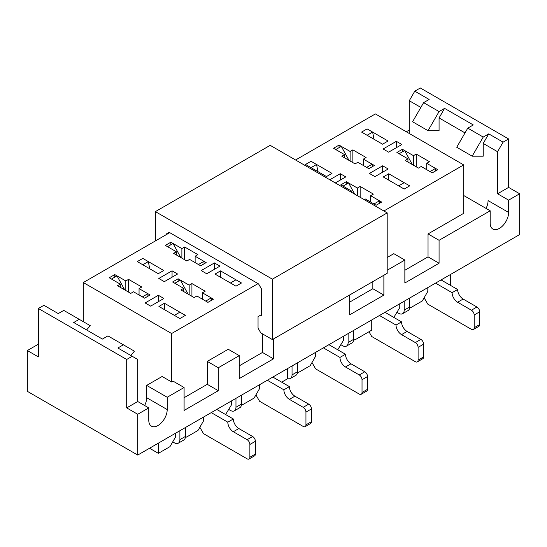 <?xml version="1.0" encoding="UTF-8"?>
<svg xmlns="http://www.w3.org/2000/svg" width="547" height="547" viewBox="0 0 547 547"><rect width="100%" height="100%" fill="white"/><g stroke="black" fill="none" stroke-linecap="round" stroke-linejoin="round"><path stroke-width="0.82" d="M166.432 234.56L166.432 233.925L169.187 232.331L258.601 283.948L261.357 288.727L261.357 315.373L260.803 315.058L258.047 316.651L258.047 328.118L260.803 332.904L272.399 339.591L387.194 273.315L387.194 212.892L270.191 145.338L155.389 211.621L272.399 279.168L272.399 339.591M155.389 211.621L155.389 240.933M272.399 279.168L387.194 212.892M169.187 232.331L166.432 233.925M261.357 314.737L260.803 315.058M145.126 302.942L150.644 306.129L163.895 298.477L158.37 295.291L145.126 302.942M383.105 148.975L388.63 152.162L401.874 144.511L396.356 141.324L383.105 148.975M369.423 173.447L374.941 176.633L388.185 168.982L382.668 165.796L369.423 173.447M335.311 182.937L345.8 176.886L340.282 173.7L329.793 179.751M383.885 210.978L463.685 164.907L375.379 113.926L295.578 159.998M169.741 232.646L83.315 282.546L171.621 333.526L258.047 283.633M388.076 141.01L367.105 128.901L361.588 132.087L382.558 144.196L388.076 141.01M332.002 173.378L311.031 161.276L305.513 164.462L326.484 176.565L332.002 173.378M163.779 270.505L142.808 258.396L137.29 261.582L158.261 273.691L163.779 270.505M185.412 315.366L164.442 303.257L158.924 306.443L179.895 318.552L185.412 315.366L179.895 312.18L174.377 315.366L179.895 318.552L185.412 315.366M241.487 282.99L220.516 270.888L214.998 274.074L235.969 286.177L241.487 282.99L235.969 279.804L230.451 282.99L235.969 286.177L241.487 282.99M409.71 185.871L388.739 173.761L383.221 176.948L404.192 189.057L409.71 185.871L404.192 182.684L398.674 185.871L404.192 189.057L409.71 185.871M364.015 199.511L365.116 198.876L376.151 205.248L381.676 202.062L370.634 195.689L373.396 194.096L360.152 186.445L357.389 188.038L346.354 181.666L340.836 184.852L351.871 191.224L350.764 191.86M183.648 288.344L180.893 289.937L194.137 297.589L196.893 295.995L207.935 302.368L213.453 299.182L202.417 292.809L205.173 291.216L191.929 283.565L189.166 285.158L178.131 278.785L172.613 281.972L183.648 288.344L183.648 291.53M344.583 154.644L341.827 156.237L355.071 163.888L357.834 162.295L368.869 168.667L374.387 165.481L363.352 159.109L366.107 157.515L352.863 149.864L350.107 151.457L339.065 145.085L333.547 148.271L344.583 154.644L344.583 157.83M176.366 251.764L173.604 253.357L186.848 261.008L189.611 259.415L200.646 265.787L206.164 262.601L195.129 256.228L197.891 254.635L184.64 246.984L181.884 248.577L170.849 242.205L165.324 245.391L176.366 251.764L176.366 254.95M120.292 284.139L117.53 285.732L130.774 293.383L133.536 291.79L144.572 298.163L150.097 294.977L139.054 288.604L141.817 287.011L128.572 279.36L125.81 280.953L114.774 274.58L109.25 277.767L120.292 284.139L120.292 287.325M407.946 158.849L405.183 160.442L418.428 168.093L421.19 166.5L432.226 172.873L437.75 169.686L426.708 163.314L429.47 161.721L416.226 154.069L413.464 155.663L402.428 149.29L396.903 152.476L407.946 158.849L407.946 162.035M158.815 278.471L164.332 281.657L177.577 274.006L172.059 270.82L158.815 278.471M201.2 270.567L206.718 273.753L219.962 266.109L214.445 262.922L201.2 270.567M175.484 433.265L175.484 437.087L169.96 446.646L158.37 453.34L158.37 443.145M149.543 448.239L158.37 453.34M38.386 344.172L27.35 350.545L27.35 391.331L137.728 455.063L137.728 414.27L148.77 407.898L148.77 420.199A13.032 7.528 120 0 0 151.471 426.168A13.032 7.528 120 0 0 161.515 422.674A13.032 7.528 120 0 0 167.204 409.559L167.204 397.259L146.671 385.403L162.124 376.486L171.621 381.963L173.05 381.136L184.093 387.508L184.093 410.448L218.308 390.695L218.308 367.755L239.285 355.646L239.285 378.586L273.5 358.832L273.5 338.955M171.621 333.526L171.621 381.963M83.315 282.546L83.315 321.677M397.019 312.371L398.674 313.328A7.808 4.506 -120 0 0 402.571 313.718L408.096 310.532A7.808 4.506 -120 0 0 409.71 306.956L410.818 307.592L422.291 300.966L427.816 291.407L427.816 287.585M449.887 285.035L450.441 284.713L450.441 274.519M125.81 290.512L125.81 280.953M114.774 277.131L114.774 274.58M137.728 455.063L519.65 234.56L519.65 193.775L508.614 187.402L508.614 138.965L503.09 142.152L497.572 151.717L483.227 143.43L488.744 133.871L503.09 142.152M228.796 409.498L230.451 410.448A7.808 4.506 -120 0 0 234.355 410.838L239.873 407.652A7.808 4.506 -120 0 0 241.487 404.076L242.595 404.718L254.075 398.086L259.593 388.527L259.593 384.705M195.129 256.228L195.129 262.601M184.64 259.736L184.64 246.984M413.464 155.663L413.464 165.221M402.428 151.84L402.428 149.29M350.107 151.457L350.107 161.016M339.065 147.635L339.065 145.085M357.389 188.038L357.389 195.689M346.354 184.216L346.354 181.666M351.871 192.496L351.871 191.224M426.708 169.686L426.708 163.314M420.862 107.424L409.272 100.73L414.79 91.171L420.308 87.985L508.614 138.965M172.722 441.867L174.377 442.824A7.808 4.506 -120 0 0 178.281 443.214L183.799 440.027A7.808 4.506 -120 0 0 185.412 436.451L186.52 437.087L198 430.462L203.518 420.903L203.518 417.081M337.745 349.779L343.701 339.967L343.701 336.145M340.945 344.747L342.6 345.704A7.808 4.506 -120 0 0 346.504 346.087L352.022 342.901A7.808 4.506 -120 0 0 353.636 339.331L354.743 339.967L371.741 330.156L371.741 319.954M184.093 397.703L207.272 384.322L207.272 361.382L228.243 349.273L239.285 355.646M239.285 365.84L262.464 352.459L262.464 333.855M349.663 302.115L372.842 288.727L372.842 281.602M387.194 257.5L393.813 253.678L404.855 260.051L404.855 282.997L439.07 263.237L439.07 240.297L490.18 210.793L463.685 195.498M404.855 270.252L428.034 256.864L428.034 233.925L463.685 213.337L463.685 164.907M27.35 350.545L38.386 356.917L38.386 308.487L126.692 359.468L132.21 356.282L117.865 347.995L123.383 344.808L134.418 351.181L130.74 355.434M132.21 356.282L137.728 359.468L137.728 401.525L126.692 407.898L137.728 414.27M126.692 407.898L126.692 359.468M519.65 193.775L508.614 200.147L508.614 212.448A13.032 7.528 120 0 1 502.925 225.562A13.032 7.528 120 0 1 492.881 229.056A13.032 7.528 120 0 1 490.18 223.087L490.18 210.793M414.79 91.171L429.135 99.458L423.617 102.645L412.582 121.762L428.034 130.685L439.07 111.567L444.588 108.381L473.292 124.948L467.774 128.135L483.227 137.058L472.184 156.175L483.227 156.175L483.227 143.43M486.057 208.414A13.032 7.528 120 0 0 488.081 200.592L508.614 212.448M123.383 344.808L107.93 335.885L102.412 339.072L73.708 322.504L79.226 319.318L63.773 310.395L58.255 313.581L43.91 305.301L38.386 308.487M467.774 128.135L456.731 147.252L472.184 156.175M444.588 108.381L439.07 117.94L439.07 130.685L428.034 130.685M465.012 132.914L439.07 117.94M231.552 400.889L231.552 404.718L225.596 414.53M416.226 166.814L416.226 154.069M128.572 292.105L128.572 279.36M139.054 288.604L139.054 294.977M181.884 258.136L181.884 248.577M363.352 165.481L363.352 159.109M352.863 162.609L352.863 149.864M202.417 292.809L202.417 299.182M191.929 296.31L191.929 283.565M189.166 294.717L189.166 285.158M370.634 202.062L370.634 195.689M360.152 197.282L360.152 186.445M388.739 180.134L388.739 173.761M220.516 277.261L220.516 270.888M164.442 309.629L164.442 303.257M170.849 244.755L170.849 242.205M178.131 281.336L178.131 278.785M287.626 378.586A7.808 4.506 -120 0 0 290.43 378.462L295.948 375.276A7.808 4.506 -120 0 0 297.561 371.707L298.669 372.343L310.149 365.717L315.667 356.152L315.667 352.33M287.626 368.521L287.626 378.715L281.671 382.155M393.813 317.41L399.775 307.592L399.775 303.77M207.272 361.382L218.308 367.755M207.272 384.322L218.308 390.695M428.034 233.925L439.07 240.297M428.034 256.864L439.07 263.237M372.842 288.727L383.878 295.1L383.878 275.23M349.663 294.983L349.663 314.86L383.878 295.1M262.464 352.459L273.5 358.832M79.226 319.318L90.269 325.691L86.59 329.937M439.07 111.567L423.617 102.645M488.744 133.871L483.227 137.058M144.647 405.525A13.032 7.528 120 0 0 146.671 397.703L146.671 385.403M497.572 151.717L497.572 193.775L508.614 187.402M409.272 100.73L409.272 133.489M409.272 130.049L406.291 131.765M148.77 407.898L137.728 401.525M167.204 397.259L184.093 387.508M387.194 270.245L404.855 260.051M508.614 200.147L497.572 193.775M172.059 277.192L172.059 270.82M214.445 269.295L214.445 262.922M340.282 180.072L340.282 173.7M382.668 172.168L382.668 165.796M396.356 147.697L396.356 141.324M158.37 301.664L158.37 295.291M178.281 443.214A7.808 4.506 -120 0 0 179.895 439.638L179.895 430.715M124.586 289.807A7.808 4.506 -120 0 0 123.95 288.481L116.983 275.859L111.458 279.045M142.37 296.884L147.888 293.698L147.957 296.207M179.895 439.638L185.412 436.451L185.412 427.528M234.355 410.838A7.808 4.506 -120 0 0 235.969 407.262L235.969 398.339M180.66 257.432A7.808 4.506 -120 0 0 180.025 256.112L173.05 243.483L167.532 246.67M198.438 264.516L203.963 261.329L204.031 263.832M235.969 407.262L241.487 404.076L241.487 395.153M290.43 378.462A7.808 4.506 -120 0 0 292.043 374.893L292.043 365.97M292.043 374.893L297.561 371.707L297.561 362.784M346.504 346.087A7.808 4.506 -120 0 0 348.118 342.518L348.118 333.595M348.118 342.518L353.636 339.331L353.636 330.409M402.571 313.718A7.808 4.506 -120 0 0 404.192 310.142L404.192 301.219M348.883 160.312A7.808 4.506 -120 0 0 348.241 158.986L341.273 146.364L335.755 149.55M366.661 167.389L372.179 164.203L372.254 166.712M404.192 310.142L409.71 306.956L409.71 298.033M435.61 170.917L435.542 168.408L430.017 171.594M441.06 279.934L457.613 289.493L452.096 292.679A7.808 4.506 60 0 0 457.613 302.238L471.411 310.204A3.904 2.256 60 0 1 474.174 314.99L474.174 327.735A3.904 2.256 60 0 1 473.367 329.52A3.904 2.256 60 0 1 471.411 329.328L427.816 304.153L424.13 297.78M473.367 329.52L478.885 326.333A3.904 2.256 60 0 0 479.692 324.549L479.692 311.797A3.904 2.256 60 0 0 476.929 307.017L463.138 299.052A7.808 4.506 60 0 1 457.613 289.493M372.623 132.087L367.105 135.273L361.588 132.087L367.105 128.901L372.623 132.087L374.018 139.266M399.112 153.755L404.63 150.569L411.604 163.191A7.808 4.506 60 0 1 412.24 164.517M435.542 283.12L452.096 292.679M379.536 203.293L379.468 200.783L373.95 203.969M384.985 312.31L401.539 321.868L396.021 325.055A7.808 4.506 60 0 0 401.539 334.614L415.337 342.579A3.904 2.256 60 0 1 418.099 347.359L418.099 360.104A3.904 2.256 60 0 1 417.293 361.895A3.904 2.256 60 0 1 415.337 361.697L371.741 336.528L368.979 331.749M417.293 361.895L422.81 358.709A3.904 2.256 60 0 0 423.617 356.917L423.617 344.172A3.904 2.256 60 0 0 420.862 339.393L407.064 331.427A7.808 4.506 60 0 1 401.539 321.868M316.549 164.462L311.031 167.649L305.513 164.462L311.031 161.276L316.549 164.462L317.944 171.635M343.037 186.124L348.562 182.937L354.75 194.164M379.468 315.496L396.021 325.055M328.911 344.685L345.472 354.244L339.947 357.43A7.808 4.506 60 0 0 345.472 366.989L359.263 374.955A3.904 2.256 60 0 1 362.025 379.734L362.025 392.479A3.904 2.256 60 0 1 361.218 394.264A3.904 2.256 60 0 1 359.263 394.072L315.667 368.904L311.988 362.531M361.218 394.264L366.736 391.078A3.904 2.256 60 0 0 367.543 389.293L367.543 376.548A3.904 2.256 60 0 0 364.787 371.769L350.989 363.803A7.808 4.506 60 0 1 345.472 354.244M323.393 347.871L339.947 357.43M272.837 377.061L289.397 386.62L283.872 389.806A7.808 4.506 60 0 0 289.397 399.365L303.195 407.33A3.904 2.256 60 0 1 305.951 412.11L305.951 424.855A3.904 2.256 60 0 1 305.144 426.639A3.904 2.256 60 0 1 303.195 426.448L259.593 401.272L255.914 394.9M305.144 426.639L310.662 423.453A3.904 2.256 60 0 0 311.469 421.669L311.469 408.924A3.904 2.256 60 0 0 308.713 404.144L294.915 396.178A7.808 4.506 60 0 1 289.397 386.62M267.319 380.247L283.872 389.806M211.32 300.412L211.245 297.903L205.727 301.089M216.762 409.429L233.323 418.988L227.805 422.175A7.808 4.506 60 0 0 233.323 431.733L247.121 439.699A3.904 2.256 60 0 1 249.876 444.479L249.876 457.23A3.904 2.256 60 0 1 249.07 459.015A3.904 2.256 60 0 1 247.121 458.824L203.518 433.648L199.84 427.275M249.07 459.015L254.587 455.829A3.904 2.256 60 0 0 255.394 454.044L255.394 441.292A3.904 2.256 60 0 0 252.639 436.513L238.841 428.547A7.808 4.506 60 0 1 233.323 418.988M148.326 261.582L142.808 264.769L137.29 261.582L142.808 258.396L148.326 261.582L149.721 268.762M174.821 283.25L180.339 280.064L187.306 292.686A7.808 4.506 60 0 1 187.942 294.012M211.245 412.616L227.805 422.175M167.204 409.559L146.671 397.703M123.123 288.96L123.95 288.481M179.197 256.584L180.025 256.112M347.413 159.464L348.241 158.986M411.604 163.191L410.776 163.669M479.692 324.549L474.174 327.735M479.692 311.797L474.174 314.99M476.929 307.017L471.411 310.204M463.138 299.052L457.613 302.238M423.617 356.917L418.099 360.104M423.617 344.172L418.099 347.359M420.862 339.393L415.337 342.579M407.064 331.427L401.539 334.614M367.543 389.293L362.025 392.479M367.543 376.548L362.025 379.734M364.787 371.769L359.263 374.955M350.989 363.803L345.472 366.989M311.469 421.669L305.951 424.855M311.469 408.924L305.951 412.11M308.713 404.144L303.195 407.33M294.915 396.178L289.397 399.365M187.306 292.686L186.479 293.165M255.394 454.044L249.876 457.23M255.394 441.292L249.876 444.479M252.639 436.513L247.121 439.699M238.841 428.547L233.323 431.733"/></g></svg>

